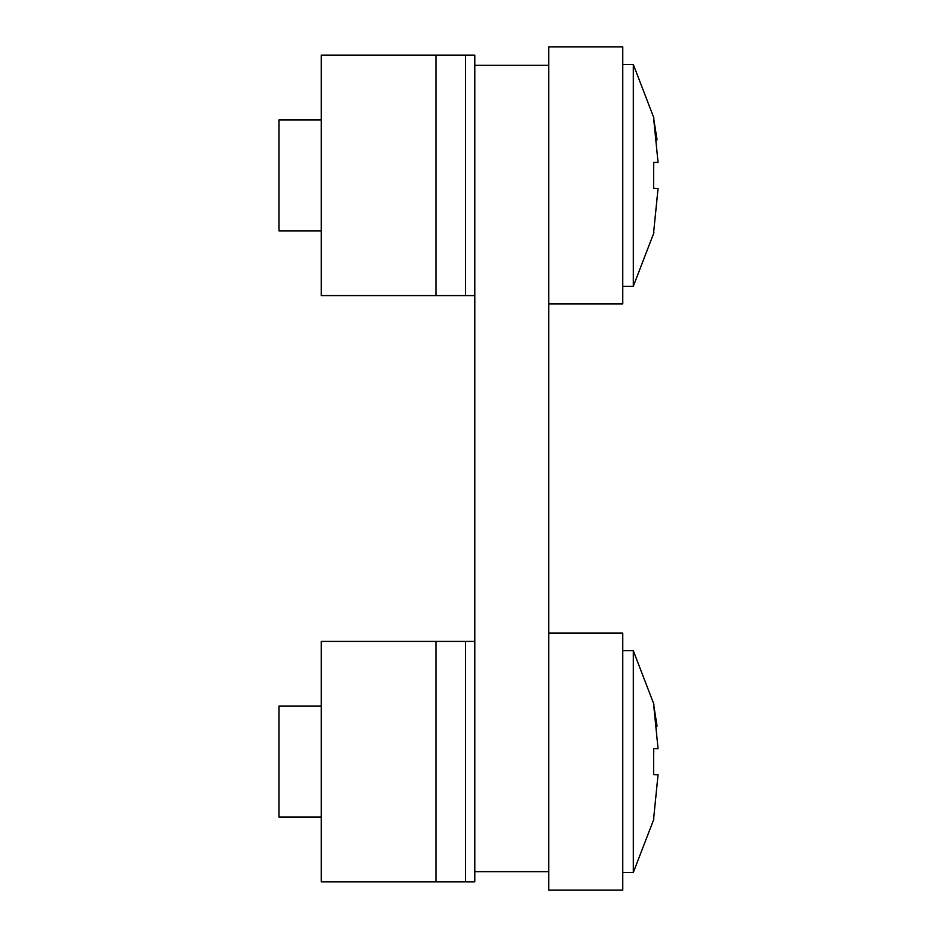 <?xml version="1.0" encoding="UTF-8"?>
<svg xmlns="http://www.w3.org/2000/svg" width="937" height="937" viewBox="0 0 937 937"><rect width="100%" height="100%" fill="white"/><g stroke="black" fill="none" stroke-linecap="round" stroke-linejoin="round"><path stroke-width="1.41" d="M548.766 303.904L622.73 303.904L622.73 46.85L548.766 46.85L548.766 65.344L474.79 65.344L474.79 871.656L548.766 871.656L548.766 890.15L622.73 890.15L622.73 633.096L548.766 633.096M548.766 65.344L548.766 871.656M658.055 188.325L653.616 232.704L658.055 188.583L653.616 188.325L653.616 162.429L658.055 162.429L653.616 118.05L657.048 139.871M474.79 641.412L465.537 641.412L465.537 881.822L474.79 881.822L474.79 871.656M465.537 641.412L321.297 641.412L321.297 881.822L435.951 881.822L435.951 641.412M465.537 881.822L435.951 881.822M474.79 65.344L474.79 55.178L321.297 55.178L321.297 295.588L435.951 295.588L435.951 55.178M474.79 295.588L465.537 295.588L465.537 55.178M465.537 295.588L435.951 295.588M658.055 774.571L653.616 818.95L658.055 774.829L653.616 774.571L653.616 748.675L658.055 748.675L653.616 704.296L657.048 726.116M321.297 706.135L278.945 706.135L278.945 817.099L321.297 817.099M622.73 650.665L633.283 650.665L633.283 872.581L653.932 818.95L633.283 872.581L622.73 872.581M653.698 750.525L653.768 752.306M321.297 119.901L278.945 119.901L278.945 230.865L321.297 230.865M622.73 64.419L633.283 64.419L633.283 286.335L653.932 232.704L633.283 286.335L622.73 286.335M653.698 164.28L653.768 166.06M633.283 64.419L653.932 118.05L633.283 64.419M633.283 650.665L653.932 704.296L633.283 650.665"/></g></svg>
